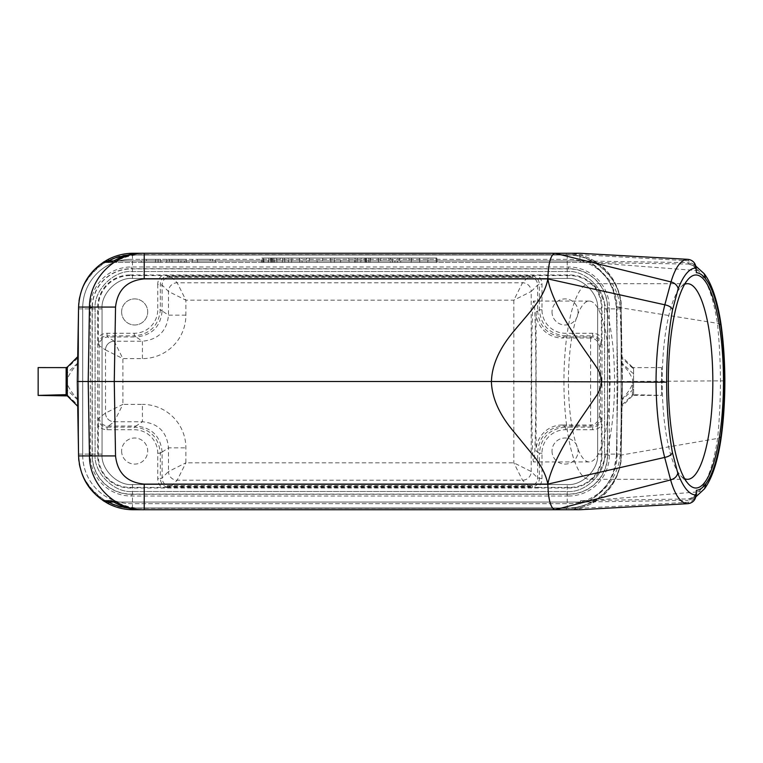 <?xml version="1.0" encoding="UTF-8"?>
<svg xmlns="http://www.w3.org/2000/svg" width="763" height="763" viewBox="0 0 763 763"><rect width="100%" height="100%" fill="white"/><g stroke="black" fill="none" stroke-linecap="round" stroke-linejoin="round"><path stroke-width="0.57" stroke-dasharray="3.81 2.86" d="M162.118 452.106L162.118 452.097C160.554 436.255 151.856 427.566 136.033 426.021L142.414 421.767L142.414 404.38L122.891 404.38L122.891 358.62L105.504 349.931A8.698 8.689 -45 0 1 114.202 341.242A8.698 8.689 123.7 0 0 105.504 349.931L105.504 413.069A8.698 8.689 45 0 0 114.202 421.758L122.891 404.38L105.504 413.069A8.698 8.689 56.3 0 0 114.192 421.767L142.414 421.767C158.237 423.341 166.925 432.03 168.499 447.843L168.499 471.524L162.118 477.905L160.344 478.678L160.344 453.203L162.118 452.106L162.118 477.905C162.281 481.577 163.997 484.219 167.269 485.85L171.065 486.336L528.645 486.336L532.45 485.85C535.721 484.209 537.438 481.567 537.6 477.905L537.6 452.106L539.365 453.203L539.365 478.678C539.05 483.141 536.751 485.974 532.45 487.195L532.45 485.85M171.065 486.336L177.197 480.213L185.886 462.826L168.499 471.524A8.698 8.689 45 0 0 177.197 480.213L522.521 480.213A8.698 8.689 -45 0 0 531.21 471.524L513.823 462.826L185.886 462.826L185.886 447.843A43.491 43.472 -33.7 0 0 142.414 404.38M105.504 413.069L98.351 418.429L98.332 425.63A11.302 11.302 -55 0 0 107.039 429.731L134.259 429.731A23.481 23.472 -32 0 1 157.741 453.203L157.741 478.678A11.302 11.302 -23.6 0 0 161.842 487.385L167.269 487.376L167.269 485.85M167.269 487.376L537.877 487.385A11.302 11.302 -156.4 0 0 541.978 478.678L541.978 453.203A23.481 23.472 -148 0 1 565.45 429.731L592.67 429.731A11.302 11.302 -125 0 0 601.378 425.63L601.368 418.429L600.595 417.323C600.071 422.616 597.171 425.506 591.897 426.021L563.676 426.021C547.844 427.576 539.145 436.274 537.6 452.097L537.6 452.106M541.978 478.678L537.6 477.905L531.21 471.524L531.21 291.476L537.6 285.095L539.365 284.322L539.365 309.797L537.6 310.894L537.6 285.095C537.438 281.423 535.721 278.781 532.45 277.15L528.645 276.664L171.065 276.664L167.269 277.15C163.988 278.791 162.271 281.433 162.118 285.095L162.118 310.894L160.344 309.797L160.344 284.322C160.659 279.859 162.967 277.026 167.269 275.805L167.269 277.15M129.882 274.985L569.837 274.985A32.17 32.17 0 0 1 602.007 307.165L602.007 455.835A32.17 32.17 0 0 1 569.837 488.015L129.882 488.015A32.17 32.17 0 0 1 97.712 455.835L97.712 307.165A32.17 32.17 0 0 1 129.882 274.985L129.882 275.615L569.837 275.615A31.55 31.55 0 0 1 601.378 307.165L601.378 337.37A11.302 11.302 125 0 0 592.67 333.269L565.45 333.269A23.481 23.472 148 0 1 541.978 309.797L541.978 284.322A11.302 11.302 156.4 0 0 537.877 275.615M114.202 341.242L122.891 358.62L142.414 358.62A43.491 43.472 33.7 0 0 185.886 315.157L185.886 300.174L513.823 300.174L531.21 291.476A8.698 8.689 -135 0 0 522.521 282.787L177.197 282.787A8.698 8.689 135 0 0 168.499 291.476L168.499 315.157C166.925 330.97 158.237 339.659 142.414 341.233L114.192 341.233L107.812 336.979C102.528 337.504 99.629 340.393 99.123 345.668L105.504 349.931M532.45 275.624L532.45 277.15M161.842 275.615A11.302 11.302 23.6 0 0 157.741 284.322L162.118 285.095L168.499 291.476L185.886 300.174L177.197 282.787L171.065 276.664M121.622 311.943A13.038 13.038 0 0 0 141.184 323.235A13.038 13.038 0 0 0 141.184 300.651A13.038 13.038 0 0 0 121.622 311.943A13.038 13.038 0 0 0 141.184 323.235A13.038 13.038 0 0 0 141.184 300.651A13.038 13.038 0 0 0 121.622 311.943M552.011 451.057A13.038 13.038 0 0 0 571.573 462.349A13.038 13.038 0 0 0 571.573 439.765A13.038 13.038 0 0 0 552.011 451.057A13.038 13.038 0 0 1 571.573 439.765A13.038 13.038 0 0 1 571.573 462.349A13.038 13.038 0 0 1 552.011 451.057M552.011 311.943A13.038 13.038 0 0 0 571.573 323.235A13.038 13.038 0 0 0 571.573 300.651A13.038 13.038 0 0 0 552.011 311.943A13.038 13.038 0 0 1 571.573 300.651A13.038 13.038 0 0 1 571.573 323.235A13.038 13.038 0 0 1 552.011 311.943M121.622 451.057A13.038 13.038 0 0 0 141.184 462.349A13.038 13.038 0 0 0 141.184 439.765A13.038 13.038 0 0 0 121.622 451.057A13.038 13.038 0 0 1 141.184 439.765A13.038 13.038 0 0 1 141.184 462.349A13.038 13.038 0 0 1 121.622 451.057M129.882 275.615A31.55 31.55 0 0 0 98.332 307.165L98.351 344.571L99.123 345.677L99.123 417.323C99.638 422.616 102.538 425.506 107.812 426.021L136.033 426.021L134.259 427.127L107.039 427.127L114.202 421.758M103.11 500.614L111.436 500.614M369.998 262.386L370.379 258.037L369.998 262.386L354.633 262.386L378.582 262.386L365.887 262.386L369.998 262.386L370.379 258.037L369.998 262.386M364.809 258.037L378.2 258.037L364.809 258.037L365.048 262.386M370.026 258.037L370.16 260.488M172.152 262.386L180.888 262.386L181.155 259.344L178.294 259.344L178.294 262.386L172.152 262.386L171.885 259.344L172.152 262.386L171.885 259.344L186.058 259.344L186.325 262.386L166.725 262.386L186.277 262.386L172.085 262.386L184.56 262.386L184.293 259.344L171.818 259.344L172.085 262.386M166.935 259.344L166.639 262.386L169.434 262.386L169.434 259.344L166.935 259.344L166.658 262.386M322.348 262.386L330.932 262.386L322.348 262.386L322.73 258.037L322.348 262.386M721.436 435.845L719.709 437.752L717.601 438.429L620.205 455.244L622.226 381.471L620.185 307.699C619.995 302.444 616.676 289.272 611.22 282.31C600.576 269.873 593.213 263.235 589.131 262.386L103.11 262.386M111.436 262.386L580.786 262.386L688.56 264.046C691.869 264.38 695.169 266.592 698.479 270.674C707.082 280.193 713.386 297.742 717.42 323.312C719.299 341.271 720.32 360.432 720.482 380.804C720.377 401.166 719.423 420.375 717.601 438.429C713.624 464.324 707.368 482.121 698.822 491.83C695.408 496.227 691.993 498.601 688.56 498.954L594.243 500.414M622.436 381.5L621.139 455.931L622.436 381.5L622.007 406.278L622.436 381.5L621.139 307.069L622.436 381.5L617.858 381.5L616.409 307.098L613.767 291.971C610.486 283.979 607.825 279 605.774 277.055C599.46 269.682 593.919 264.79 589.131 262.386L580.786 262.386M263.397 262.386L288.49 262.386L263.397 262.386L288.49 262.386L263.397 262.386L263.779 258.037L263.397 262.386L263.779 258.037L288.109 258.037L263.779 258.037L288.109 258.037L263.779 258.037L263.397 262.386M271.599 258.037L280.317 258.037L279.935 262.386L271.981 262.386L271.599 258.037L271.981 262.386M427.728 262.386L436.312 262.386L419.793 262.386L427.728 262.386L428.11 258.037L427.728 262.386L428.11 258.037L419.412 258.037L419.793 262.386L411.209 262.386L419.793 262.386L419.412 258.037L411.591 258.037L411.209 262.386L411.591 258.037L419.412 258.037L419.793 262.386L419.412 258.037L428.11 258.037L427.728 262.386M262.529 262.386L437.18 262.386L262.529 262.386L437.18 262.386L262.529 262.386L262.911 258.037L262.529 262.386L262.911 258.037L436.808 258.037L437.18 262.386L436.808 258.037L262.911 258.037L262.529 262.386M273.173 262.386L261.49 262.386L273.173 262.386M409.33 262.386L380.451 262.386L409.33 262.386L408.806 258.037L400.985 258.037L400.709 262.386M334.347 262.386L355.281 262.386L334.347 262.386L334.728 258.037L334.347 262.386M306.488 262.386L291.571 262.386L306.488 262.386L306.726 258.037L316.817 258.037L317.198 262.386L316.817 258.037L309.339 258.037L308.958 262.386L309.339 258.037L301.862 258.037L302.1 262.386M155.414 262.386L160.888 262.386L160.621 259.344L141.498 259.344L155.681 259.344L155.414 262.386L141.231 262.386L160.831 262.386L158.122 262.386L158.122 259.344L155.671 259.344L155.404 262.386L146.658 262.386L146.391 259.344L155.681 259.344M146.42 259.344L141.47 259.344L141.203 262.386L146.696 262.386M197.359 259.344L212.639 259.344L212.639 262.386L215.404 262.386L215.137 259.344L210.197 259.344L209.93 262.386L197.627 262.386L197.369 259.344L197.627 262.386L192.2 262.386L215.357 262.386L209.93 262.386L210.197 259.344L197.359 259.344L197.627 262.386M271.428 258.037L274.852 258.037L274.48 262.386L268.156 262.386L274.48 262.386L270.884 262.386L274.48 262.386L274.852 258.037L274.48 262.386L274.852 258.037L268.767 258.037L271.428 258.037L270.884 262.386L270.512 258.037M537.6 310.894L537.6 310.903C539.164 326.745 547.853 335.434 563.676 336.979L591.897 336.979C597.181 337.504 600.08 340.393 600.595 345.668L600.595 417.323L599.298 416.464C598.669 421.548 595.779 424.39 590.61 425.01A8.698 8.698 -146.3 0 1 590.381 425.01L592.67 427.127L565.45 427.127C549.637 428.701 540.938 437.399 539.365 453.203L541.978 453.203M590.381 337.99L562.169 337.99L565.45 335.873L592.67 335.873L590.381 337.99A8.698 8.698 146.3 0 1 590.61 337.99C595.779 338.61 598.669 341.452 599.298 346.536L601.368 344.571L601.378 337.37M565.45 429.731L565.45 427.127L562.169 425.01L590.381 425.01M633.624 395.396L661.559 395.415L661.559 367.585L661.559 395.415L633.595 394.662L633.567 368.348L633.624 395.396L632.384 395.892L632.603 383.684C630.171 389.397 626.681 394.471 622.131 398.877M580.672 262.377L580.176 260.946L116.777 260.946C124.617 256.816 132.962 254.728 141.804 254.689L580.014 254.689L688.321 260.765L694.216 264.828L688.112 262.606L580.176 260.946L579.613 253.249L133.344 253.249A54.774 54.774 0 0 0 78.579 307.069L77.273 381.5L77.578 398.877C73.029 394.471 69.538 389.397 67.115 383.684L67.125 379.268C69.557 373.584 73.038 368.529 77.578 364.123L77.273 381.5L77.578 364.123M77.597 399.841L67.335 390.16L67.115 383.684M67.125 379.268L67.278 372.888A1.736 1.583 -169.5 0 1 66.19 373.326L66.114 395.387M77.578 398.877L78.579 455.931A54.774 54.774 0 0 0 133.344 509.751L579.594 509.751L580.014 508.311L141.804 508.311C132.962 508.272 124.617 506.184 116.777 502.054L580.176 502.054L580.014 508.311L688.321 502.235L691.488 501.224L693.252 499.679L696.218 493.251M111.951 262.071C121.031 256.282 130.988 253.335 141.804 253.249L141.804 254.689M621.139 455.931C619.976 477.171 610.152 493.041 591.659 503.561C583.724 507.643 575.292 509.703 566.365 509.751A54.774 54.774 0 0 0 621.139 455.931L616.409 455.931C614.654 476.675 605.564 491.572 589.131 500.614L696.333 492.03M566.365 253.249C575.292 253.297 583.724 255.357 591.659 259.439C610.152 269.959 619.976 285.829 621.139 307.069A54.774 54.774 0 0 0 566.365 253.249L566.365 254.689L128.365 254.928M580.662 262.377L589.131 262.386C605.555 271.418 614.644 286.306 616.409 307.05L617.858 381.5L724.554 380.851M596.599 500.614L591.516 503.637L590.724 502.388L591.354 502.054L113.763 502.054M591.354 262.386L591.354 260.946L590.724 260.612L591.516 259.363L596.599 262.386M580.662 500.623L594.081 500.414L580.777 500.614M696.4 492.021L701.502 491.191L704.535 488.787M589.131 500.614C607.73 489.627 618.087 474.51 620.205 455.263L616.409 455.902L613.767 471.009C610.715 478.592 608.159 483.427 606.099 485.516C600.672 492.335 595.016 497.371 589.131 500.614M621.139 307.069L616.409 307.069L717.42 323.312L719.528 323.998L721.264 325.963M594.768 262.806L698.479 270.674L701.168 271.323L704.125 273.631M82.719 455.187L82.719 307.813A48.47 48.47 0 0 1 131.188 259.344A48.479 48.479 0 0 0 82.709 307.813L82.709 455.187A48.479 48.479 0 0 0 131.188 503.666L568.53 503.666A48.479 48.479 0 0 0 617 455.187L617 307.813A48.479 48.479 0 0 0 568.53 259.334L131.188 259.334L568.53 259.344A48.47 48.47 0 0 1 617 307.813L617 455.187A48.47 48.47 0 0 1 568.53 503.656L131.188 503.656A48.47 48.47 0 0 1 82.719 455.187L82.709 455.187M92.275 307.813L92.275 455.187A38.903 38.903 0 0 0 131.188 494.09L568.53 494.09A38.903 38.903 0 0 0 607.434 455.187L607.434 307.813A38.903 38.903 0 0 0 568.53 268.91L131.188 268.91A38.903 38.903 0 0 0 92.275 307.813L92.085 307.813A39.094 39.094 0 0 1 131.188 268.719L131.188 268.91M142.414 358.62L142.414 341.233L136.033 336.979L107.812 336.979L107.039 335.873L134.259 335.873L136.033 336.979C151.875 335.424 160.564 326.726 162.118 310.903L162.118 310.894M562.169 425.01A26.095 26.085 -146.3 0 0 536.084 451.086L537.6 452.097M537.6 310.903L536.084 311.914L536.084 451.086M536.084 311.914A26.095 26.085 146.3 0 0 562.169 337.99M537.877 487.385L569.837 487.385A31.55 31.55 0 0 0 601.378 455.835L601.378 425.63M535.893 381.5C535.912 424.486 534.882 462.826 533.728 461.93C530.943 465.811 530.943 297.189 533.728 301.07C534.882 300.174 535.912 338.514 535.893 381.5M98.332 425.63L98.332 455.835A31.55 31.55 0 0 0 129.882 487.385L161.842 487.385M77.597 363.159L67.278 372.888L67.411 367.842A1.736 1.66 171.8 0 1 66.143 368.348L66.19 373.326M38.15 395.415L38.15 367.585M66.047 367.661L66.143 368.348M622.026 404.838L632.355 395.1L632.584 379.268C630.143 373.565 626.661 368.51 622.131 364.123M632.413 367.156L632.298 367.842L622.026 358.162M632.298 367.842A1.736 1.66 -171.8 0 0 633.567 368.348L633.662 367.623L632.403 367.117M632.603 383.684L632.584 379.268M633.519 373.326A1.736 1.583 169.5 0 1 632.432 372.888L622.112 363.159M157.741 453.203L160.344 453.203C158.771 437.399 150.073 428.701 134.259 427.127L134.259 429.731M134.259 333.269L134.259 335.873C150.073 334.299 158.771 325.601 160.344 309.797L157.741 309.797A23.481 23.472 32 0 1 134.259 333.269L107.039 333.269A11.302 11.302 55 0 0 98.332 337.37M541.978 309.797L539.365 309.797C540.938 325.601 549.637 334.299 565.45 335.873L565.45 333.269M162.118 452.097L168.499 447.843L185.886 447.843M185.886 315.157L168.499 315.157L162.118 310.903M528.645 486.336L522.521 480.213L513.823 462.826L513.823 300.174L522.521 282.787L528.645 276.664M568.53 496.026A40.84 40.84 0 0 0 609.36 455.187L609.36 307.813A40.84 40.84 0 0 0 568.53 266.974L131.188 266.974A40.84 40.84 0 0 0 90.349 307.813L90.349 455.187A40.84 40.84 0 0 0 131.188 496.026L568.53 496.026L568.53 494.09M696.295 492.803L693.662 497.104L688.56 498.954A1.736 0.496 89.1 0 0 688.112 500.394L694.216 498.172L693.662 497.104M695.942 496.77L688.56 498.954M688.112 262.606A1.736 0.496 90.9 0 0 688.56 264.046L693.662 265.896L696.295 270.197M688.56 264.046L695.942 266.22M116.777 262.386L116.777 260.946L111.903 262.1M696.218 269.749L696.133 267.861M696.352 271.39L695.618 268.299A1.736 0.591 153.8 0 1 695.818 267.775L694.216 264.828L693.634 265.896L689.237 264.084M111.903 500.9L116.777 502.054L116.777 500.614M696.133 495.139L695.818 495.225A1.736 0.591 26.2 0 1 695.618 494.701L693.634 497.104L689.237 498.916M113.763 260.946L591.354 260.946L596.208 262.1M596.208 500.9L591.354 502.054L591.354 500.614M580.672 500.623L580.176 502.054L688.112 500.394M693.662 265.896L695.618 268.299M330.551 258.037L330.932 262.386L330.551 258.037L322.73 258.037L330.551 258.037M370.379 258.037L365.506 258.037L370.379 258.037M378.2 258.037L378.582 262.386L378.2 258.037M355.243 258.037L354.633 262.386M361.242 258.037L360.765 262.386M435.931 258.037L436.312 262.386L435.931 258.037L428.11 258.037L435.931 258.037M261.862 258.037L284.475 258.037L261.862 258.037L261.49 262.386M263.607 258.037L282.73 258.037L263.607 258.037L263.988 262.386M436.808 258.037L437.18 262.386L436.808 258.037L262.911 258.037L436.808 258.037M394.891 262.386L397.265 262.386L392.525 262.386L394.891 262.386L394.891 258.037L397.79 258.037L397.265 262.386M397.79 258.037L392.001 258.037L392.525 262.386M392.001 258.037L394.891 258.037M400.985 258.037L399.411 258.037L399.144 262.386M399.411 258.037L390.37 258.037L390.646 262.386M390.37 258.037L388.806 258.037L389.082 262.386M388.806 258.037L380.985 258.037L380.451 262.386M380.985 258.037L390.551 258.037L390.274 262.386M390.551 258.037L399.24 258.037L399.516 262.386M399.24 258.037L408.806 258.037M354.9 258.037L355.281 262.386L354.9 258.037L348.729 258.037L349.111 262.386L348.729 258.037L340.899 258.037L340.517 262.386L340.899 258.037L334.728 258.037L354.9 258.037M301.862 258.037L291.952 258.037L291.571 262.386L291.952 258.037L299.43 258.037L299.811 262.386L299.43 258.037L306.726 258.037M276.597 258.037L276.979 262.386L276.597 258.037L272.248 258.037L276.597 258.037M268.385 262.386L268.767 258.037L268.156 262.386M270.712 258.037L270.951 262.386M273.326 258.037L273.555 262.386M610.066 381.5A80.43 20.82 -90 0 1 589.246 461.93A80.43 20.82 -90 0 1 568.425 381.5A80.43 20.82 -90 0 1 589.246 301.07A80.43 20.82 -90 0 1 610.066 381.5M563.933 381.5A97.817 25.313 90 0 0 589.246 479.317A97.817 25.313 90 0 0 614.558 381.5A97.817 25.313 90 0 0 589.246 283.683A97.817 25.313 90 0 0 563.933 381.5M684.621 284.322A97.817 25.313 90 0 0 680.72 287.26A97.817 25.313 90 0 0 662.189 381.5A97.817 25.313 90 0 0 680.72 475.74A97.817 25.313 90 0 0 684.621 478.678M604.611 454.099C606.28 472.602 585.726 493.156 567.224 491.486L132.485 491.486L567.224 491.486C585.726 493.156 606.28 472.602 604.611 454.099L604.611 308.901C606.28 290.398 585.726 269.844 567.224 271.514L132.485 271.514C113.992 269.844 93.429 290.398 95.098 308.901L95.098 454.099C93.429 472.602 113.992 493.156 132.485 491.486C113.992 493.156 93.429 472.602 95.098 454.099L95.098 308.901C93.429 290.398 113.992 269.844 132.485 271.514L567.224 271.514C585.726 269.844 606.28 290.398 604.611 308.901L604.611 454.099M567.224 484.534C582.283 485.897 599.012 469.159 597.658 454.099L597.658 308.901C599.012 293.841 582.283 277.103 567.224 278.466L132.485 278.466C117.435 277.103 100.697 293.841 102.061 308.901L102.061 454.099C100.697 469.159 117.435 485.897 132.485 484.534L567.224 484.534C582.283 485.897 599.012 469.159 597.658 454.099L597.658 308.901C599.012 293.841 582.283 277.103 567.224 278.466L132.485 278.466C117.435 277.103 100.697 293.841 102.061 308.901L102.061 454.099C100.697 469.159 117.435 485.897 132.485 484.534L567.224 484.534L567.224 508.005A53.906 53.906 0 0 0 621.13 454.099L621.13 308.901A53.906 53.906 0 0 0 567.224 254.995L132.485 254.995A53.906 53.906 0 0 0 78.579 308.901L78.579 454.099A53.906 53.906 0 0 0 132.485 508.005L567.224 508.005C593.9 510.418 623.543 480.776 621.13 454.099L621.13 308.901C623.543 282.224 593.9 252.582 567.224 254.995L132.485 254.995C105.819 252.582 76.166 282.224 78.579 308.901L78.579 454.099C76.166 480.776 105.819 510.418 132.485 508.005L567.224 508.005M531.992 277.331L167.726 277.331M167.269 277.293L167.269 276.273L532.45 276.273L532.45 277.293M167.269 276.273L167.269 275.395M532.45 276.273L532.45 275.395M531.992 485.669L167.726 485.669M167.269 485.707L167.269 486.737L532.45 486.737L532.45 485.707M167.269 487.605L167.269 486.737M532.45 487.605L532.45 486.737M550.161 262.386L558.621 262.386L550.161 262.386M542.779 262.386L564.944 262.386L542.779 262.386M520.662 262.386L536.399 262.386L520.662 262.386M515.368 253.249L496.703 253.249L515.368 253.249M499.908 262.386L508.787 262.386L499.908 262.386M489.388 253.249L498.239 253.249L489.388 253.249M474.29 262.386L486.069 262.386L474.29 262.386M463.475 253.249L478 253.249L463.475 253.249M454.452 253.249L448.739 253.249L454.452 253.249M451.353 253.249L443.265 253.249L451.353 253.249M428.014 253.249C417.475 253.249 423.856 253.249 428.014 253.249M418.267 253.249C414.09 253.249 414.09 253.249 418.267 253.249L432.23 253.249L418.267 253.249M407.28 253.249L411.705 253.249L407.28 253.249M402.883 253.249L415.196 253.249L402.883 253.249M400.794 253.249L414.605 253.249L400.794 253.249M392.773 253.249L383.579 253.249L392.773 253.249M388.749 253.249L396.779 253.249L388.749 253.249M374.366 253.249L381.023 253.249L374.366 253.249M369.111 253.249L358.982 253.249L369.111 253.249M357.723 253.249L348.786 253.249L357.723 253.249M345.267 253.249L349.692 253.249L345.267 253.249M340.87 253.249L353.183 253.249L340.87 253.249M332.296 253.249L326.583 253.249L332.296 253.249M324.599 253.249L329.025 253.249L324.599 253.249M329.187 253.249L321.099 253.249L329.187 253.249M320.202 253.249L332.506 253.249L320.202 253.249M302.215 253.249L317.465 253.249L302.215 253.249M305.295 253.249L312.84 253.249L305.295 253.249M286.764 253.249L296.178 253.249L286.764 253.249M283.254 253.249L287.68 253.249L283.254 253.249M278.857 253.249L291.17 253.249L278.857 253.249M279.163 253.249L274.67 253.249L279.163 253.249M263.95 253.249L271.494 253.249L263.95 253.249M256.006 253.249L266.764 253.249L256.006 253.249M242.148 253.249L251.609 253.249L242.148 253.249M236.578 253.249L252.114 253.249L236.578 253.249M227.632 253.249C215.681 253.249 222.91 253.249 227.632 253.249M220.908 253.249L231.876 253.249L220.908 253.249M216.578 253.249C211.837 253.249 211.837 253.249 216.578 253.249L232.41 253.249L216.578 253.249M203.883 253.249L211.942 253.249L203.883 253.249M201.937 253.249L209.482 253.249L201.937 253.249M195.605 253.249L189.882 253.249L195.605 253.249M192.495 253.249L184.408 253.249L192.495 253.249M167.269 487.195C162.967 485.974 160.659 483.141 160.344 478.678L157.741 478.678M569.837 274.985L569.837 275.615M532.45 275.805C536.751 277.026 539.05 279.859 539.365 284.322L541.978 284.322M157.741 284.322L157.741 309.797M599.298 416.464L599.298 346.536M633.5 389.712A1.736 1.602 7.5 0 0 632.384 390.16L622.112 399.841M66.209 389.712A1.736 1.602 -7.5 0 1 67.335 390.16L67.363 395.1L77.683 404.838M616.409 455.902L617.858 381.49L616.409 455.931M590.724 260.612C583.075 256.702 574.959 254.728 566.365 254.689M128.365 508.072L566.365 508.311C574.959 508.272 583.075 506.298 590.724 502.388M131.188 266.974L131.188 268.719L568.53 268.719A39.094 39.094 0 0 1 607.625 307.813L607.625 455.187A39.094 39.094 0 0 1 568.53 494.281L131.188 494.281A39.094 39.094 0 0 1 92.085 455.187L92.275 455.187M90.349 455.187L92.085 455.187L92.085 307.813L90.349 307.813M568.53 266.974L568.53 268.91M609.36 307.813L607.434 307.813M609.36 455.187L607.434 455.187M131.188 496.026L131.188 494.09M590.61 337.99L590.61 425.01M97.712 455.835L98.332 455.835M97.712 307.165L98.332 307.165M129.882 488.015L129.882 487.385M569.837 488.015L569.837 487.385M602.007 455.835L601.378 455.835M602.007 307.165L601.378 307.165M77.683 358.162L67.411 367.842M66.114 394.614A1.736 1.64 1.5 0 1 67.363 395.1M632.355 395.1A1.736 1.64 -1.5 0 1 633.605 394.614M592.67 333.269L592.67 335.873C597.944 336.397 600.843 339.297 601.368 344.571M601.368 418.429C600.843 423.703 597.944 426.603 592.67 427.127L592.67 429.731M107.039 429.731L107.039 427.127C101.775 426.603 98.875 423.703 98.351 418.429M98.351 344.571C98.875 339.297 101.775 336.397 107.039 335.873L107.039 333.269M688.321 260.765A1.736 0.486 93.2 0 0 687.94 259.334L579.622 253.249M111.951 500.929C121.031 506.718 130.988 509.665 141.804 509.751L141.804 508.311M579.622 509.751L687.93 503.666A1.736 0.486 86.8 0 0 688.321 502.235M133.344 254.689L133.344 253.907M133.344 508.311L133.344 509.093M566.365 508.311L566.365 509.751M368.548 258.037L368.548 262.386L368.548 258.037M366.507 258.037L366.507 262.386M272.248 258.037L272.248 262.386M597.658 454.099L621.13 454.099M132.485 484.534L132.485 508.005M597.658 308.901L621.13 308.901M567.224 278.466L567.224 254.995M132.485 278.466L132.485 254.995M102.061 308.901L78.579 308.901M102.061 454.099L78.579 454.099M594.081 500.414L587.653 500.518L594.701 500.175M632.298 367.022L622.103 356.817M632.346 395.93L622.103 406.183M661.559 367.585L633.662 367.623M694.034 262.491L689.895 259.687M694.092 500.442L690.267 503.189M696.352 491.61L695.618 494.701M288.118 258.037L288.5 262.386M365.887 262.386L365.506 258.037M357.332 258.037L356.95 262.386M284.475 258.037L284.857 262.386M282.348 262.386L282.73 258.037M160.869 262.386L160.592 259.344M192.419 259.344L192.142 262.386M687.511 283.683L589.246 283.683M687.511 479.317L589.246 479.317M680.72 475.74L688.522 484.114M680.72 287.26L688.522 278.886M589.246 301.07L533.728 301.07M589.246 461.93L533.728 461.93"/><path stroke-width="1.14" d="M141.804 509.751L144.226 509.751L141.804 509.751C130.998 509.665 121.031 506.718 111.903 500.9L103.11 500.614L108.06 503.561C89.567 493.041 79.733 477.171 78.579 455.931L89.462 455.931L88.203 381.5L77.273 381.5L78.579 455.931M601.502 381.834C601.597 385.544 600.042 389.998 596.828 395.186L582.255 416.379C572.412 430.895 565.078 442.817 560.261 452.144C553.509 465.058 549.37 475.711 547.844 484.114C548.339 499.612 550.676 508.158 554.835 509.751L670.62 479.927L664.668 457.428L547.844 484.114C546.298 476.083 542.255 467.528 535.712 458.458L514.729 432.831C499.651 415.263 491.877 398.152 491.401 381.5L88.203 381.5L89.462 307.069L78.579 307.069C79.733 285.829 89.567 269.959 108.06 259.439L103.11 262.386L111.903 262.1C121.031 256.282 130.998 253.335 141.804 253.249L579.594 253.249L687.921 259.334A1.736 0.486 93.2 0 0 687.93 259.334C681.082 259.477 675.446 267.002 671.011 281.919L554.835 253.249C550.676 254.842 548.339 263.388 547.844 278.886L664.831 304.799L671.011 281.919A8.698 6.934 -159.2 0 1 678.164 288.776L672.565 309.711C668.607 331.38 666.633 355.52 666.643 382.129C666.7 407.947 668.626 431.429 672.422 452.573L677.792 473.136C683.314 487.691 689.428 494.977 696.133 494.987L694.092 500.442M78.579 307.069L77.273 381.5M690.267 503.189L687.93 503.666A1.736 0.486 86.8 0 0 687.94 503.666L579.603 509.751L133.344 509.751C124.417 509.703 115.995 507.643 108.06 503.561L108.279 503.675M108.279 259.325L108.06 259.439C115.995 255.357 124.417 253.297 133.344 253.249L141.804 253.249M601.53 381.834L491.439 381.5C491.916 364.809 499.679 347.699 514.71 330.169C517.543 326.574 532.679 309.282 535.826 304.542C542.417 295.491 546.422 286.936 547.844 278.886C549.274 287.441 553.576 298.486 560.757 312.01C565.793 321.585 573.271 333.603 583.17 348.052C598.202 369.902 601.006 371.61 601.549 381.834L656.037 382.177C656.132 353.593 659.06 327.804 664.831 304.799C668.893 305.639 671.469 307.27 672.565 309.711M115.537 307.069L89.462 307.069C89.376 278.133 115.289 252.667 144.226 253.249L144.226 278.886C127.059 280.546 117.492 289.94 115.537 307.069L114.269 381.5L115.537 455.931C117.492 473.06 127.059 482.454 144.226 484.114L547.844 484.114M144.226 484.114L144.226 509.751C115.289 510.333 89.376 484.867 89.462 455.931L115.537 455.931M672.422 452.573C671.316 454.986 668.731 456.608 664.668 457.428L664.668 457.428C659.079 434.986 656.199 409.903 656.037 382.177L666.643 382.129M696.218 493.251L696.133 494.987C695.541 500.032 692.804 502.922 687.921 503.666C680.92 503.532 675.15 495.616 670.62 479.927C674.568 478.763 676.962 476.503 677.792 473.136M668.34 381.5A106.515 27.563 -90 0 1 688.522 278.886A106.515 27.563 -90 0 1 723.477 381.5A106.515 27.563 -90 0 1 688.522 484.114A106.515 27.563 -90 0 1 668.34 381.5M696.295 492.803L696.352 490.294C699.633 490.132 702.828 487.91 705.918 483.647C712.642 474.805 717.735 458.477 721.216 434.662C723.429 417.752 724.545 399.812 724.554 380.851C724.488 361.881 723.314 343.989 721.054 327.165C717.516 303.607 712.365 287.517 705.603 278.896C702.599 274.928 699.518 272.858 696.352 272.706L696.218 269.749M67.316 367.117L66.047 367.623L38.15 367.585L38.15 395.415L67.325 395.892L67.297 367.156M38.15 395.415L66.114 394.662L66.143 368.348M694.034 262.491L696.133 268.013C695.532 262.958 692.794 260.069 687.921 259.334L689.895 259.687M721.216 434.662L721.436 435.826C718.136 460.032 712.499 477.686 704.535 488.787L705.918 483.647M724.554 380.851L724.85 380.842C724.84 400.165 723.705 418.486 721.436 435.816M721.054 327.165L721.264 325.963C719.557 313.994 717.277 303.588 714.426 294.756C711.354 285.496 707.921 278.457 704.125 273.631L695.942 266.22M696.295 270.197L696.133 268.013C689.599 268.013 683.61 274.938 678.164 288.776M103.501 262.1L108.356 260.946L113.763 260.946M108.356 500.614L108.356 502.054L103.501 500.9M108.356 262.386L108.356 260.946L115.642 257.732L128.365 254.928M684.621 478.678A97.817 25.313 90 0 0 687.511 479.317A97.817 25.313 90 0 0 712.823 381.5A97.817 25.313 90 0 0 687.511 283.683A97.817 25.313 90 0 0 684.621 284.322M547.844 278.886L144.226 278.886M113.763 502.054L108.356 502.054L112.934 504.229L119.801 506.556L128.365 508.072M705.603 278.896L704.135 273.64M108.193 259.363L108.995 260.612M133.344 253.907L133.344 253.249M108.995 502.388L108.193 503.637M133.344 509.093L133.344 509.751M67.363 395.93L77.607 406.183M67.411 367.022L77.607 356.817M695.942 496.77L704.554 488.759M721.264 325.973C723.582 343.216 724.783 361.5 724.85 380.842M111.951 262.071L112.609 261.652M696.19 267.937L696.342 271.285M112.609 501.348L111.951 500.929M696.342 491.715L696.19 495.063"/></g></svg>
